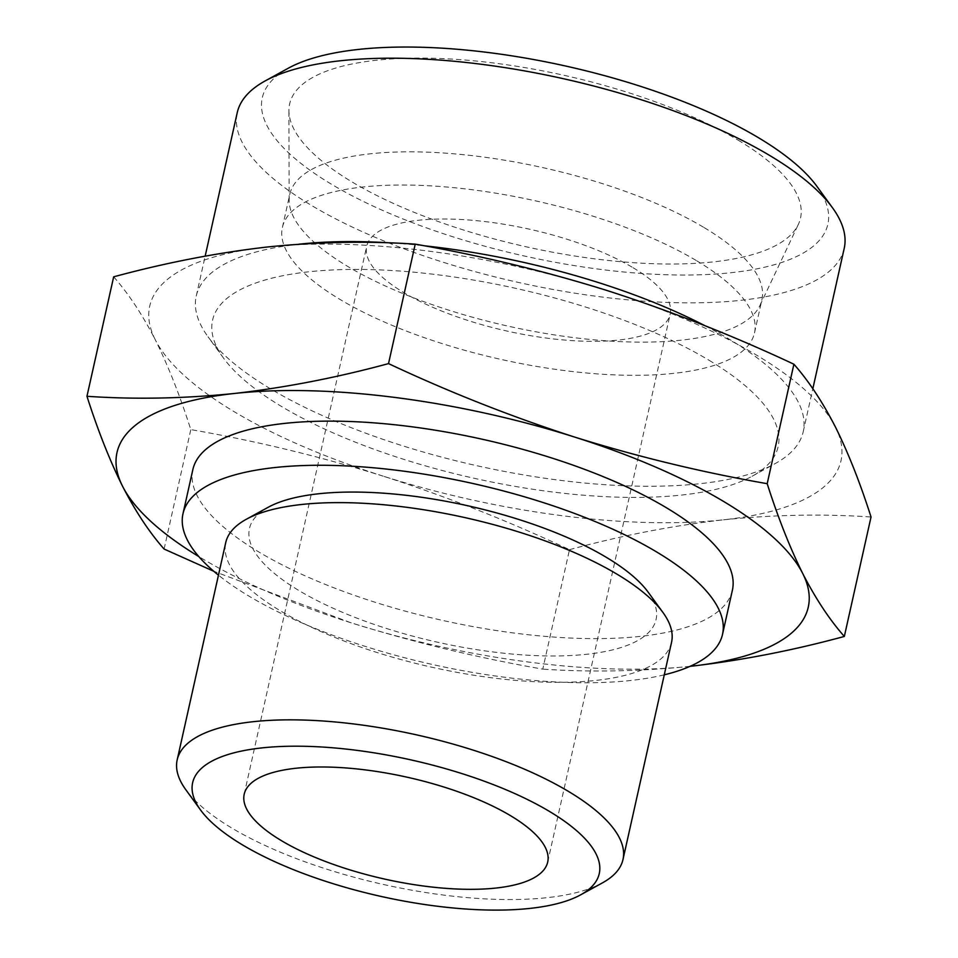 <?xml version="1.0" encoding="UTF-8"?>
<svg xmlns="http://www.w3.org/2000/svg" width="958" height="958" viewBox="0 0 958 958"><rect width="100%" height="100%" fill="white"/><g stroke="black" fill="none" stroke-linecap="round" stroke-linejoin="round"><path stroke-width="0.72" stroke-dasharray="4.79 3.59" d="M113.667 276.826C128.468 293.591 142.335 314.559 155.256 339.719A354.173 118.804 12.6 0 1 267.462 246.984A354.173 118.804 12.6 0 1 607.576 290.681A354.173 118.804 12.6 0 1 835.484 427.112A354.173 118.804 12.6 0 1 723.278 519.835C773.477 514.709 822.73 513.763 871.038 516.985M569.483 549.676C621.263 535.606 672.516 525.667 723.278 519.835A354.173 118.804 12.6 0 1 383.164 476.138C446.212 496.46 508.315 520.972 569.483 549.676L542.779 669.139C477.731 657.823 413.605 642.303 350.424 622.592L213.778 571.267M690.538 666.289C640.339 671.414 591.086 672.36 542.779 669.139M690 666.349A354.173 118.804 12.6 0 1 350.424 622.592A354.173 118.804 12.6 0 1 198.785 556.55M602.426 882.881A228.411 76.616 12.6 0 1 383.368 884.474A228.411 76.616 12.6 0 1 185.84 789.763M633.094 267.737A155.495 52.163 12.6 0 1 670.193 314.092A155.495 52.163 12.6 0 1 507.069 331.073A155.495 52.163 12.6 0 1 366.698 246.254A155.495 52.163 12.6 0 1 470.378 220.124A155.495 52.163 12.6 0 1 633.094 267.737M696.789 260.839A241.871 81.143 12.6 0 1 754.497 332.929A241.871 81.143 12.6 0 1 500.747 359.346A241.871 81.143 12.6 0 1 282.394 227.405A241.871 81.143 12.6 0 1 443.686 186.762A241.871 81.143 12.6 0 1 696.789 260.839M704.214 227.645A241.871 81.143 12.6 0 1 761.909 299.746A241.871 81.143 12.6 0 1 759.898 305.578A241.871 81.143 12.6 0 1 508.171 326.163A241.871 81.143 12.6 0 1 289.16 200.354A241.871 81.143 12.6 0 1 289.819 194.211A241.871 81.143 12.6 0 1 451.098 153.567A241.871 81.143 12.6 0 1 704.214 227.645M738.067 140.119A261.738 87.801 12.6 0 1 798.325 224.459A261.738 87.801 12.6 0 1 525.918 246.733A261.738 87.801 12.6 0 1 288.921 110.589A261.738 87.801 12.6 0 1 455.026 59.288A261.738 87.801 12.6 0 1 738.067 140.119M816.887 186.331A289.783 97.213 12.6 0 1 523.87 255.906A289.783 97.213 12.6 0 1 288.358 68.186M844.214 248.373A310.979 104.314 12.6 0 1 517.967 282.335A310.979 104.314 12.6 0 1 237.225 112.697M705.04 325.744A310.979 104.314 12.6 0 1 729.026 339.072A310.979 104.314 12.6 0 1 803.211 431.759A310.979 104.314 12.6 0 1 775.214 463.564A310.979 104.314 12.6 0 1 476.964 465.732A310.979 104.314 12.6 0 1 208.03 336.785A310.979 104.314 12.6 0 1 196.234 296.082A310.979 104.314 12.6 0 1 298.812 244.23M392.361 243.009A310.979 104.314 12.6 0 1 424.131 245.763M709.04 360.256A289.783 97.213 12.6 0 1 752.078 476.258A289.783 97.213 12.6 0 1 474.162 478.281A289.783 97.213 12.6 0 1 223.549 358.124A289.783 97.213 12.6 0 1 358.567 269.414A289.783 97.213 12.6 0 1 709.04 360.256M383.164 476.138A354.173 118.804 12.6 0 1 155.256 339.719C168.045 365.477 179.888 395.438 190.81 429.603C255.858 440.919 319.984 456.427 383.164 476.138M732.403 590.164A276.431 92.722 12.6 0 1 442.404 620.365A276.431 92.722 12.6 0 1 192.857 469.564M664.277 674.815A276.431 92.722 12.6 0 1 218.46 575.159M648.183 592.2A208.329 69.886 12.6 0 1 437.519 642.219A208.329 69.886 12.6 0 1 268.204 507.261M671.546 642.303A228.411 76.616 12.6 0 1 431.926 667.247A228.411 76.616 12.6 0 1 225.729 542.647M164.105 549.054L190.81 429.603M547.701 862.068L670.193 314.092M244.206 794.23L366.698 246.254M754.497 332.929L761.909 299.746M282.394 227.405L289.819 194.211M759.898 305.578L798.325 224.459M289.16 200.354L288.921 110.589M803.211 431.759L812.827 388.744M196.234 296.082L205.168 256.145M752.078 476.258L775.214 463.564M223.549 358.124L208.03 336.785"/><path stroke-width="1.44" d="M844.333 636.447L871.038 516.985C860.116 482.832 848.273 452.871 835.484 427.112C822.563 401.953 808.696 380.985 793.895 364.22C732.726 335.516 670.624 311.003 607.576 290.681C544.395 270.97 480.269 255.463 415.221 244.146C367.321 240.877 318.068 241.835 267.462 246.984C217.119 252.756 165.854 262.708 113.667 276.826L86.962 396.289C134.862 399.558 184.116 398.6 234.722 393.439C285.065 387.679 336.33 377.727 388.517 363.609C449.685 392.313 511.788 416.826 574.836 437.135C638.016 456.846 702.142 472.366 767.19 483.682C778.112 517.835 789.955 547.796 802.744 573.567C815.665 598.726 829.532 619.682 844.333 636.447C792.553 650.518 741.288 660.457 690.538 666.289A354.173 118.804 12.6 0 1 690 666.349M198.785 556.55A354.173 118.804 12.6 0 1 122.516 486.173C109.727 460.415 97.884 430.453 86.962 396.289M213.778 571.267L164.105 549.054C149.304 532.289 135.437 511.332 122.516 486.173A354.173 118.804 12.6 0 1 234.722 393.439A354.173 118.804 12.6 0 1 574.836 437.135A354.173 118.804 12.6 0 1 802.744 573.567A354.173 118.804 12.6 0 1 690.538 666.289M549.569 811.498A208.329 69.886 12.6 0 1 580.512 894.904A208.329 69.886 12.6 0 1 380.709 896.353A208.329 69.886 12.6 0 1 200.545 809.977A208.329 69.886 12.6 0 1 297.603 746.198A208.329 69.886 12.6 0 1 549.569 811.498M200.545 809.977L185.84 789.763A228.411 76.616 12.6 0 1 177.182 759.874A228.411 76.616 12.6 0 1 329.48 721.482A228.411 76.616 12.6 0 1 568.501 791.44A228.411 76.616 12.6 0 1 622.987 859.518A228.411 76.616 12.6 0 1 602.426 882.881L580.512 894.904M510.602 815.725A155.495 52.163 12.6 0 1 547.701 862.068A155.495 52.163 12.6 0 1 384.577 879.061A155.495 52.163 12.6 0 1 244.206 794.23A155.495 52.163 12.6 0 1 347.898 768.1A155.495 52.163 12.6 0 1 510.602 815.725M205.168 256.145L237.225 112.697A310.979 104.314 12.6 0 1 265.222 80.891L288.358 68.186A289.783 97.213 12.6 0 1 758.748 137.88A289.783 97.213 12.6 0 1 816.887 186.331L832.418 207.67A310.979 104.314 12.6 0 1 844.214 248.373L812.827 388.744M265.222 80.891A310.979 104.314 12.6 0 1 770.016 155.675A310.979 104.314 12.6 0 1 832.418 207.67M298.812 244.23A310.979 104.314 12.6 0 1 392.361 243.009M424.131 245.763A310.979 104.314 12.6 0 1 705.04 325.744M218.46 575.159A276.431 92.722 12.6 0 1 182.99 513.716L192.857 469.564A276.431 92.722 12.6 0 1 377.189 423.113A276.431 92.722 12.6 0 1 666.457 507.776A276.431 92.722 12.6 0 1 732.403 590.164L722.536 634.316A276.431 92.722 12.6 0 1 664.277 674.815M182.99 513.716A276.431 92.722 12.6 0 1 367.321 467.264A276.431 92.722 12.6 0 1 656.589 551.928A276.431 92.722 12.6 0 1 722.536 634.316M177.182 759.874L225.729 542.647A228.411 76.616 12.6 0 1 246.29 519.284L268.204 507.261A208.329 69.886 12.6 0 1 606.378 557.364A208.329 69.886 12.6 0 1 648.183 592.2L662.888 612.401A228.411 76.616 12.6 0 1 671.546 642.303L622.987 859.518M246.29 519.284A228.411 76.616 12.6 0 1 617.048 574.213A228.411 76.616 12.6 0 1 662.888 612.401M388.517 363.609L415.221 244.146M767.19 483.682L793.895 364.22"/></g></svg>
